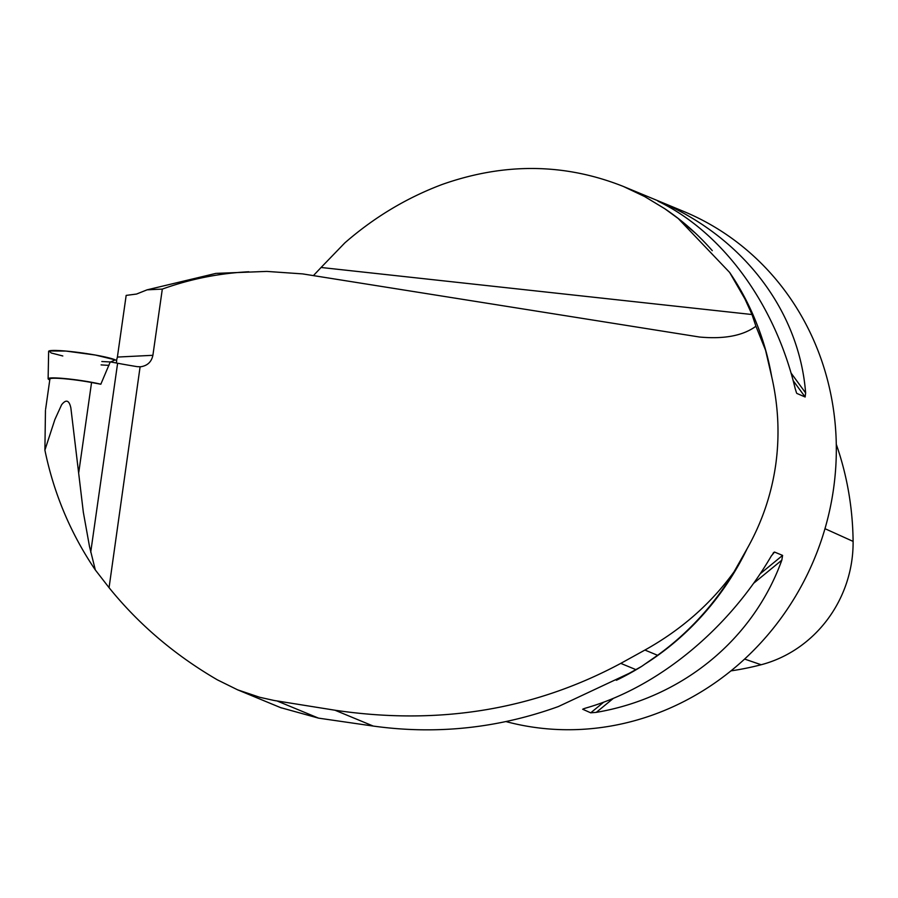 <?xml version="1.0" encoding="UTF-8"?>
<svg xmlns="http://www.w3.org/2000/svg" width="898" height="898" viewBox="0 0 898 898"><rect width="100%" height="100%" fill="white"/><g stroke="black" fill="none" stroke-linecap="round" stroke-linejoin="round"><path stroke-width="1.35" d="M45.607 409.286L49.906 379.023A29.219 2.672 8.1 0 1 91.562 382.503L100.823 384.232L110.274 361.872L117.616 363.241A94.526 8.654 -171.9 0 0 137.181 366.653L140.503 366.788C147.351 365.812 151.481 361.984 152.896 355.305L162.314 289.089L147.07 289.841L136.541 294.05L126.169 295.397L117.391 357.067L152.896 355.305M45.461 410.274L44.9 450.111L54.879 419.534L61.569 404.83C66.059 399.049 69.168 400.115 70.875 408.006L83.334 512.242L89.497 546.5L95.334 569.972C70.628 533.491 53.824 493.53 44.9 450.111M116.482 360.603L117.391 357.067M645.808 663.555A270.691 253.876 -67.5 0 0 747.17 548.622L734.014 571.869A271.982 255.088 112.5 0 1 657.572 655.293L641.632 666.406A272.678 255.75 112.5 0 1 616.376 680.28M216.676 273.351L266.773 271.409L302.648 273.901L699.542 337.031C724.282 339.287 743.084 335.695 755.925 326.243L751.996 314.524L744.925 298.933L729.614 272.42A271.982 255.088 112.5 0 1 765.556 350.209L771.663 376.543A270.691 253.876 -67.5 0 0 757.025 324.47M755.925 326.243L765.556 350.209M641.632 666.406L629.15 673.343L558.376 706.546C497.963 728.323 436.248 734.822 373.242 726.067L318.521 718.131L280.603 707.624M101.092 364.891A33.944 3.109 -171.9 0 0 108.984 365.306M140.099 366.822L109.062 587.674L95.334 569.972M747.17 548.622C761.908 522.434 771.404 494.618 775.659 465.175C779.79 435.71 778.454 406.165 771.663 376.543M712.271 250.654A270.691 253.876 -67.5 0 0 664.733 208.695L644.652 196.55L623.425 186.481L683.468 211.344A270.691 253.876 112.5 0 1 833.501 489.118A270.691 253.876 112.5 0 1 506.09 721.61M623.425 186.481C564.898 163.2 504.519 162.504 442.299 184.416C406.648 197.818 374.152 217.316 344.81 242.909L321.08 267.481L751.996 314.524M583.487 708.814L585.855 708.039C657.695 687.554 728.547 629.431 771.393 555.84L774.547 552.068L782.596 555.402L781.821 560.161C753.164 639.623 682.312 697.746 596.294 712.361L590.716 712.821L582.656 709.229M773.941 552.304L773.021 553.325M796.515 392.875L795.19 388.61C774.884 303.805 722.497 232.223 657.998 201.186L668.438 205.507C747.125 242.426 799.512 313.997 805.629 392.931L805.147 396.995L796.829 393.414M664.733 208.695L678.215 218.506L729.614 272.42M313.503 275.506L321.08 267.481M734.014 571.869C710.879 603.793 681.178 629.846 644.91 650.051L620.787 663.375C533.872 709.959 438.606 725.573 334.999 710.228L274.171 700.485L259.836 697.319L237.622 689.832L217.383 679.853C174.818 655.091 138.719 624.368 109.062 587.674M215.935 273.385L147.07 289.841M248.825 271.757C219.022 273.273 190.185 279.053 162.314 289.089M730.961 670.873A301.807 283.061 -67.5 0 0 761.145 664.745A121.342 113.81 -67.5 0 0 853.1 541.393A301.807 283.061 -67.5 0 0 836.285 444.33M116.179 362.972L116.695 361.075A34.371 3.143 -171.9 0 0 85.815 353.475A34.371 3.143 -171.9 0 0 49.076 350.95A34.371 3.143 -171.9 0 0 48.638 351.387L48.122 378.754A31.026 2.84 8.1 0 1 48.526 378.35A31.026 2.84 8.1 0 1 51.265 377.935A31.026 2.84 8.1 0 1 100.845 384.198M49.783 379.921A31.026 2.84 8.1 0 1 48.122 378.754M110.735 361.95L115.236 359.874L95.334 355.036L65.924 351.062L49.076 350.95L51.231 352.981L62.793 355.967M101.822 361.524L110.252 361.95M91.562 382.503L78.788 472.281M90.72 552.203L117.616 363.241M744.622 659.065L761.145 664.745M824.981 528.686L853.1 541.393M596.294 712.361L613.424 698.307M753.534 583.363L781.821 560.161M590.716 712.821L603.759 702.124M760.101 573.867L782.596 555.402M805.147 396.995L793.136 380.595M664.093 204.284L663.252 203.15M805.629 392.931L791.003 372.962M669.874 207.483L668.438 205.507M644.91 650.051L657.572 655.293M620.787 663.375L635.863 669.616M334.999 710.228L373.242 726.067M277.078 700.968L318.521 718.131M694.715 232.604L678.136 218.439M629.15 673.354L625.221 675.498M237.734 689.877L281.388 707.95"/></g></svg>
